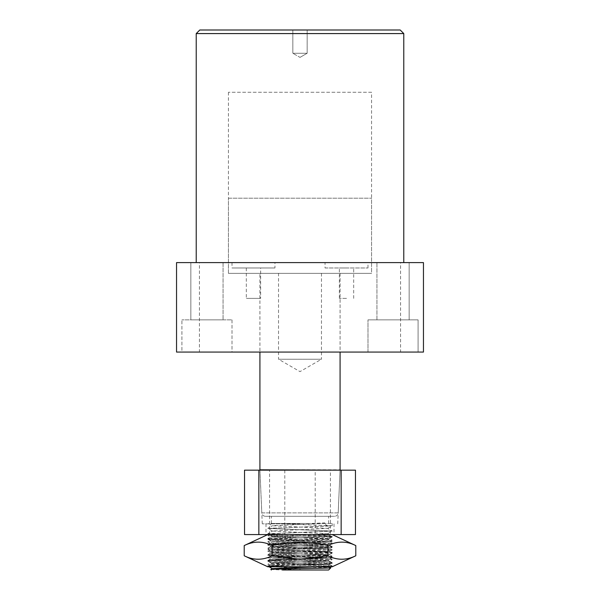 <?xml version="1.0" encoding="UTF-8"?>
<svg xmlns="http://www.w3.org/2000/svg" width="600" height="600" viewBox="0 0 600 600"><rect width="100%" height="100%" fill="white"/><g stroke="black" fill="none" stroke-linecap="round" stroke-linejoin="round"><path stroke-width="0.45" stroke-dasharray="3 2.25" d="M403.778 262.605L196.222 262.605L403.778 262.605M325.05 267.975L367.995 267.975L325.05 267.975L325.05 262.605L367.995 262.605L325.05 262.605M367.995 267.975L367.995 262.605M274.95 262.605L232.005 262.605L274.95 262.605L274.95 267.975L232.005 267.975L274.95 267.975M232.005 262.605L232.005 267.975M223.065 262.605L223.065 319.86L223.065 262.605L190.852 262.605L190.852 319.86L223.065 319.86L190.852 319.86L190.852 262.605L223.065 262.605M376.935 319.86L376.935 262.605L376.935 319.86L409.147 319.86L409.147 262.605L376.935 262.605L409.147 262.605L409.147 319.86L376.935 319.86M190.852 319.86L223.065 319.86L190.852 319.86M409.147 262.605L376.935 262.605L409.147 262.605M300 30L292.845 30L307.155 30L307.155 53.258L292.845 53.258L307.155 53.258L292.845 53.258L307.155 53.258L307.155 30L292.845 30L292.845 53.258L292.845 30L300 30M300 57.39L307.155 53.258L300 57.39L292.845 53.258L300 57.39M346.522 267.975L339.36 267.975L346.522 267.975M346.522 298.388L339.36 298.388L346.522 298.388M260.64 267.975L246.322 267.975L260.64 267.975L260.64 298.388L246.322 298.388L260.64 298.388M246.322 267.975L246.322 298.388M232.005 319.86L232.005 352.065L181.913 352.065L181.913 319.86L181.913 352.065L232.005 352.065L232.005 319.86L181.913 319.86L232.005 319.86M367.995 352.065L367.995 319.86L367.995 352.065L418.088 352.065L418.088 319.86L367.995 319.86L418.088 319.86L418.088 352.065L367.995 352.065M232.005 352.065L181.913 352.065L232.005 352.065M340.08 273.337L340.08 352.065L259.92 352.065L340.08 352.065L340.08 273.337L259.92 273.337L259.92 352.065L259.92 273.337L340.08 273.337M371.572 92.265L228.428 92.265L371.572 92.265L371.572 273.337L228.428 273.337L371.572 273.337L228.428 273.337L228.428 198.188L371.572 198.188L228.428 198.188M228.428 92.265L228.428 273.337L371.572 273.337L371.572 198.188M403.778 33.578L196.222 33.578M400.2 30L199.8 30M400.582 262.605L423.457 262.605L423.457 352.065L199.417 352.065L199.417 262.605L400.582 262.605L400.582 352.065M199.417 352.065L176.542 352.065L176.542 262.605L199.417 262.605M367.995 319.86L418.088 319.86L367.995 319.86M259.935 470.16L261.803 512.895L338.197 512.895C337.905 514.972 336.712 516.112 334.62 516.322L265.38 516.322C263.288 516.112 262.095 514.972 261.803 512.895L338.197 512.895L340.065 470.16M324.795 523.477L324.795 522.915L310.853 523.477L271.373 523.477L332.205 523.477L268.44 523.477L272.385 525.757L327.608 528.352L272.385 531.037L327.615 533.722L272.392 536.408L327.615 539.092L272.385 541.77L327.608 544.463L272.385 547.14L327.615 549.825L272.385 552.51L327.615 555.195L272.392 557.88L327.615 560.565L272.385 563.243L327.608 565.928L316.275 566.775M328.627 523.477L328.627 516.322L271.373 516.322L328.627 516.322M271.373 523.477L271.373 516.322M327.615 539.183L332.175 536.543L331.718 536.355L267.795 533.82L332.205 531.135L267.795 528.45L332.205 525.765L332.205 523.477M327.608 528.442L332.205 525.765L271.125 523.477L310.853 523.477M272.392 531.127L267.795 528.345L327.892 526.11L327.892 523.477M327.615 533.812L332.205 531.03L267.795 528.345L272.385 525.757M272.385 568.612L300 570L300 568.665L267.795 566.025C265.8 565.132 334.2 564.232 332.205 563.34L332.205 563.235C334.2 564.127 265.8 565.028 267.795 565.92L330.817 567.81M327.608 566.018L332.205 563.34L267.795 560.558L332.205 563.235L327.615 560.565M272.385 563.243L267.825 565.875L269.062 566.775L300 566.775L270.48 566.775L270.48 565.92L329.52 564.308L270.48 562.695L329.52 561.09L270.48 559.477L329.52 557.865L270.48 556.252L329.52 554.648L300 553.838L267.795 555.188L332.205 557.865L267.795 560.558L272.392 557.88M272.385 563.332L267.795 560.662L332.205 557.977L327.615 555.195M327.608 560.648L332.205 557.977L267.795 555.285L272.385 552.51M272.392 557.963L267.795 555.285L332.205 552.502L300 553.838L270.48 553.035L329.52 551.423L270.48 549.817L329.52 548.205L270.48 546.592L300 545.79L332.205 547.132L267.795 544.56L300 545.79L329.52 544.98L270.48 543.375L329.52 541.763L270.48 540.15L329.52 538.545L300 537.735L267.795 539.085L332.205 541.763L267.795 544.447L272.385 541.77M327.615 555.278L332.205 552.607L267.795 549.923L272.385 547.14M272.392 552.6L267.795 549.923L332.205 547.237L327.615 549.915M327.615 549.825L332.205 552.502C332.572 552.03 316.418 551.588 300 551.16L267.795 549.817L332.205 547.132L327.608 544.463M272.385 547.23L267.795 544.56L332.205 541.868L327.233 538.987L331.718 536.355M327.608 544.545L332.205 541.868L267.795 539.19L272.392 536.408M325.567 557.595L327.9 556.043L267.795 554.715L332.205 553.102L267.795 551.467L332.205 549.855L267.795 548.243L332.205 546.638L267.795 545.025L332.205 543.412L267.795 541.808L332.205 540.195L267.795 538.582L332.205 536.97L267.795 535.388L270.487 536.947L300 537.735L332.205 536.393L267.795 539.19L272.385 541.86M272.392 536.49L267.795 533.715L332.205 531.03L327.608 528.352M327.615 533.722L332.205 536.393L267.795 533.715L272.385 531.037M271.125 566.415L273.21 566.423M270.877 569.505L282.487 570M259.92 469.8L340.08 469.8M265.38 516.322L334.62 516.322M324.795 522.915L323.947 523.477L272.385 525.668M327.892 526.11L323.947 523.477M294.18 570L328.627 570M300 568.665L300 570M321.472 273.337L321.472 359.228L278.528 359.228L300 371.618L321.472 359.228L278.528 359.228L278.528 273.337L321.472 273.337L278.528 273.337M315.21 470.16L284.79 470.16L315.21 470.16L315.21 534.57L284.79 534.57L315.21 534.57M284.79 470.16L284.79 534.57M300 536.123L300 534.57L296.82 534.57L329.513 535.418L270.487 537.03L300 536.123L300 534.57L329.52 534.57L266.002 534.57L333.998 534.57L267.795 534.57L299.663 534.57L269.168 534.57L267.795 535.365L299.663 534.577M300 523.838L262.267 523.838L300 523.838M300 470.16L259.92 470.16L300 470.16M330.42 534.57L355.47 534.57L355.47 470.16L244.53 470.16L244.53 534.57L330.42 534.57L330.42 470.16M269.58 534.57L269.58 470.16M267.795 538.582L270.487 537.03L329.513 538.635L270.487 540.248L329.513 541.86L300 542.678C278.22 543.037 262.635 543.39 274.433 543.75L329.52 545.092L270.48 546.705L329.52 548.317L270.48 549.923L329.52 551.535L270.48 553.148L329.52 554.752L270.48 556.365L329.52 557.977L270.48 559.59L329.52 561.195L270.48 562.808L329.52 564.42L300 565.222L300 566.775L329.077 566.775L300 566.775L300 565.222M267.795 545.025L270.487 543.465L274.433 543.75L272.1 545.31L274.433 546.862M267.795 548.243L270.487 546.69L267.795 545.055M267.795 551.467L270.487 549.908L267.795 548.273M325.567 554.49L327.9 556.043L332.205 556.298L267.795 557.91L270.487 556.35L267.795 554.715L270.48 553.035L267.795 551.498M267.795 561.127L332.205 559.515L267.795 557.933L270.487 559.493L267.795 561.158L332.205 562.74L267.795 564.345L332.205 565.957L300.337 566.775M267.795 561.158L270.487 562.71L267.795 564.345M303.18 566.775L270.487 565.935L267.795 564.375M329.52 534.57L329.52 535.433L332.205 536.97M332.205 537L329.513 538.56L332.205 540.195M332.205 540.225L329.513 541.778L332.205 543.412M332.205 546.638L329.513 545.077L332.205 543.442M332.205 549.855L329.513 548.303L332.205 546.66M332.205 559.515L329.513 557.963L332.205 556.327L329.52 554.752L332.205 553.102L329.52 551.423L332.205 549.885M332.205 562.74L329.513 561.18L332.205 559.545M332.205 565.957L329.513 564.405L332.205 562.77M244.215 545.565C253.447 540.975 262.74 540.975 272.108 545.565C290.7 540.982 309.3 540.982 327.892 545.565C337.118 540.975 346.418 540.975 355.785 545.565M355.785 555.787C346.553 560.377 337.26 560.377 327.892 555.787L327.892 545.565M327.892 555.787C309.435 560.377 290.843 560.377 272.108 555.787L272.108 545.565M272.108 555.787C262.882 560.377 253.583 560.377 244.215 555.787M320.7 551.857L317.775 554.49L320.7 557.123M339.36 298.388L339.36 267.975M353.678 298.388L353.678 267.975M327.615 539.092L332.175 541.725M327.608 565.928L329.077 566.775M266.002 523.838L266.002 534.57M262.267 523.838L259.92 470.16M333.998 523.838L333.998 534.57M337.733 523.838L340.08 470.16M267.795 538.612L270.487 540.165L267.795 541.808M267.795 541.83L270.48 543.487M332.205 565.987L330.832 566.775"/><path stroke-width="0.9" d="M403.778 33.578L400.2 30L199.8 30L196.222 33.578L403.778 33.578L403.778 262.605M196.222 33.578L196.222 262.605M423.457 262.605L176.542 262.605L176.542 352.065L423.457 352.065L423.457 262.605M340.065 470.16L259.92 469.8L259.92 352.065M340.08 469.8L340.08 352.065M282.428 570L328.627 570L330.817 567.81C331.627 568.373 267.983 568.942 270.877 569.505L272.385 568.612L316.275 566.775M271.373 570L270.877 569.505M282.487 570L294.18 570M330.832 566.775L329.077 566.775L330.817 567.81M355.47 534.57L244.53 534.57L244.53 470.16L355.47 470.16L355.47 534.57M258.847 534.57L258.847 470.16M341.153 534.57L341.153 470.16M267.795 534.57L244.215 545.565C253.583 540.975 262.882 540.975 272.108 545.565L272.108 555.787L300 559.268L327.892 555.787L327.892 545.565C309.3 540.982 290.7 540.982 272.108 545.565M332.205 534.57L355.785 545.565C346.553 540.975 337.26 540.975 327.892 545.565M270.48 566.775L300 566.775L267.795 566.775L244.215 555.787C253.447 560.377 262.74 560.377 272.108 555.787M327.892 555.787C337.118 560.377 346.418 560.377 355.785 555.787L355.785 545.565M244.215 555.787L244.215 545.565M300 566.775L303.18 566.775M355.785 555.787L332.205 566.775L300.337 566.775M329.077 566.775L332.205 566.775M267.795 566.775L269.062 566.775L272.31 568.658"/></g></svg>
